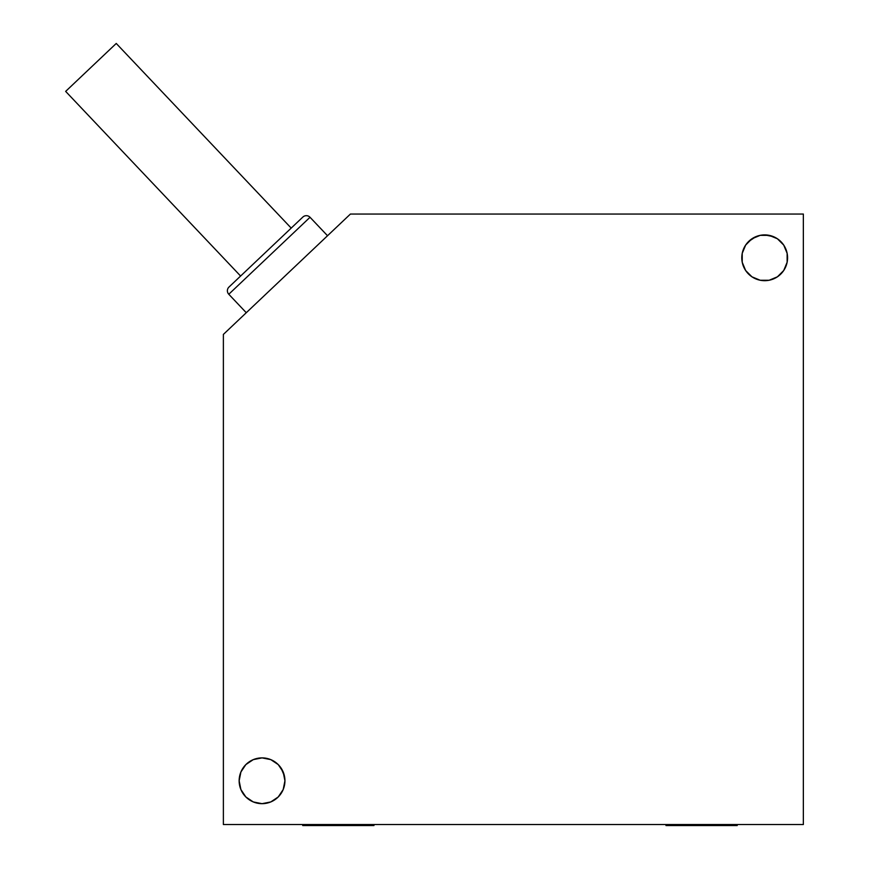 <?xml version="1.0" encoding="UTF-8"?>
<svg xmlns="http://www.w3.org/2000/svg" width="869" height="869" viewBox="0 0 869 869"><rect width="100%" height="100%" fill="white"/><g stroke="black" fill="none" stroke-linecap="round" stroke-linejoin="round"><path stroke-width="1.3" d="M665.98 824.529L665.98 825.55L737.205 825.55L737.205 824.529L737.205 825.55L665.98 825.55L665.98 824.529M239.149 780.786A22.898 22.898 0 0 1 262.047 757.887A22.898 22.898 0 0 1 284.934 780.786L283.196 789.541L278.232 796.971L270.802 801.935L262.047 803.673L253.281 801.935L245.851 796.971L240.898 789.541L239.149 780.786L240.898 772.02L245.851 764.59L253.281 759.625L262.047 757.887L270.802 759.625L278.232 764.59L283.196 772.02L284.934 780.786A22.898 22.898 0 0 1 262.047 803.673A22.898 22.898 0 0 1 239.149 780.786L239.594 776.31M745.645 270.52L742.224 262.264L741.789 257.8A22.898 22.898 0 0 1 764.677 234.902A22.898 22.898 0 0 1 787.575 257.8L787.129 262.264L783.719 270.52L777.397 276.831L769.141 280.252L760.212 280.252L751.957 276.831L745.645 270.52L742.224 262.264L742.224 253.335L745.645 245.08L751.957 238.758L760.212 235.347L769.141 235.347L777.397 238.758L783.719 245.08L787.129 253.335L787.129 262.264M291.202 228.102L116.25 43.45L65.653 91.386L240.604 276.038L65.653 91.386L116.25 43.45L291.202 228.102M228.786 294.254L310.027 217.272A5.084 5.084 0 0 0 302.836 217.076L228.971 287.063A5.084 5.084 0 0 0 228.786 294.254L246.275 312.721L228.786 294.254A5.084 5.084 0 0 1 228.971 287.063L302.836 217.076A5.084 5.084 0 0 1 310.027 217.272L228.786 294.254M327.526 235.738L310.027 217.272L327.526 235.738M223.376 824.529L803.347 824.529L803.347 214.046L350.424 214.046L223.376 334.413L223.376 824.529L803.347 824.529L803.347 214.046L350.424 214.046L223.376 334.413L223.376 824.529M253.281 759.625L257.582 758.333M281.078 768.066L284.5 776.31L284.934 780.786M283.196 789.541L281.078 793.495M278.232 796.971L270.802 801.935M262.047 803.673L253.281 801.935L245.851 796.971L243.005 793.495M743.527 249.034L745.645 245.08M748.491 241.604L755.921 236.65M764.677 234.902L773.443 236.65L777.397 238.758L783.719 245.08M773.443 278.949L769.141 280.252M787.575 257.8A22.898 22.898 0 0 1 764.677 280.687A22.898 22.898 0 0 1 741.789 257.8M373.963 825.55L373.963 824.529L373.963 825.55L302.738 825.55L373.963 825.55M302.738 824.529L302.738 825.55L302.738 824.529"/></g></svg>
